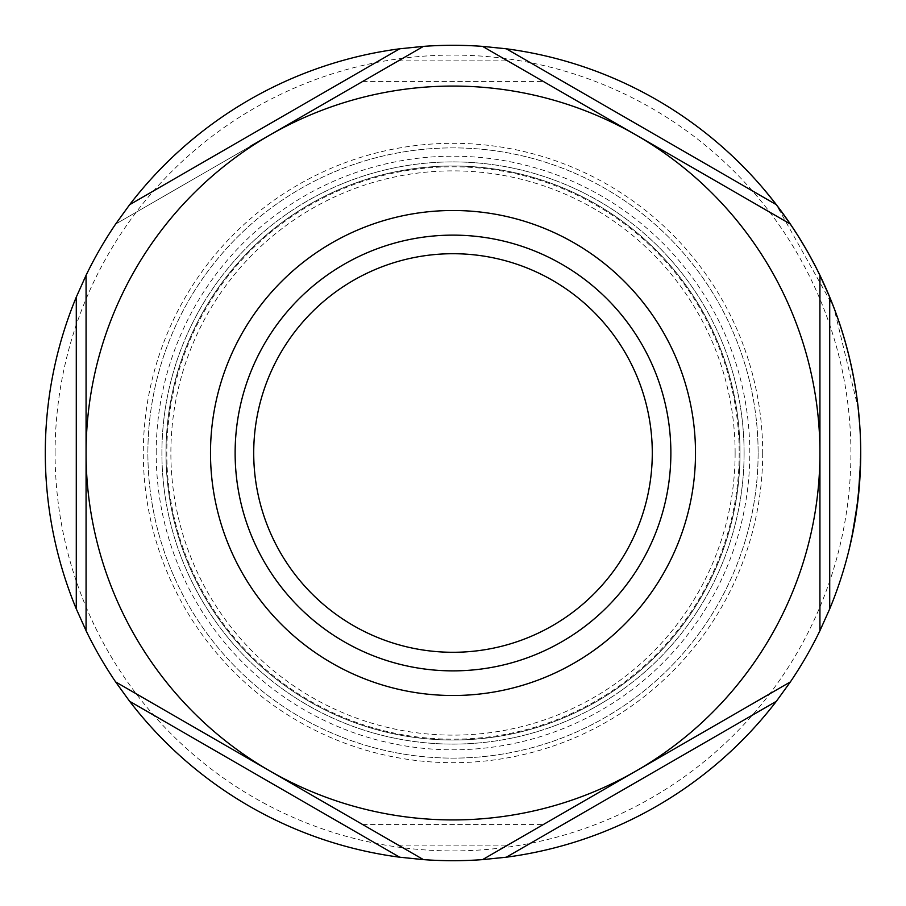 <?xml version="1.0" encoding="UTF-8"?>
<svg xmlns="http://www.w3.org/2000/svg" width="906" height="906" viewBox="0 0 906 906"><rect width="100%" height="100%" fill="white"/><g stroke="black" fill="none" stroke-linecap="round" stroke-linejoin="round"><path stroke-width="0.68" stroke-dasharray="4.53 3.4" d="M525.491 71.166L543.294 81.438L525.491 71.166M380.509 71.166L362.706 81.438L380.509 71.166M525.491 834.834L543.294 824.562L525.491 834.834M380.509 834.834L362.706 824.562L380.509 834.834M740.021 453A287.021 287.021 0 0 1 453 740.021A287.021 287.021 0 0 1 165.979 453A287.021 287.021 0 0 1 453 165.979A287.021 287.021 0 0 1 740.021 453A287.021 287.021 0 0 1 453 740.021A287.021 287.021 0 0 1 165.979 453A287.021 287.021 0 0 1 453 165.979A287.021 287.021 0 0 1 740.021 453A287.021 287.021 0 0 1 453 740.021A287.021 287.021 0 0 1 165.979 453A287.021 287.021 0 0 1 453 165.979A287.021 287.021 0 0 1 740.021 453A287.021 287.021 0 0 1 453 740.021A287.021 287.021 0 0 1 165.979 453A287.021 287.021 0 0 1 453 165.979A287.021 287.021 0 0 1 740.021 453A287.021 287.021 0 0 1 453 740.021A287.021 287.021 0 0 1 165.979 453A287.021 287.021 0 0 0 453 740.021A287.021 287.021 0 0 0 740.021 453M758.118 453A305.118 305.118 0 0 1 453 758.118A305.118 305.118 0 0 1 147.882 453A305.118 305.118 0 0 1 453 147.882A305.118 305.118 0 0 1 758.118 453A305.118 305.118 0 0 1 453 758.118A305.118 305.118 0 0 1 147.882 453A305.118 305.118 0 0 1 453 147.882A305.118 305.118 0 0 1 758.118 453M253.714 453A199.286 199.286 0 0 1 453 253.714A199.286 199.286 0 0 1 652.286 453A199.286 199.286 0 0 1 453 652.286A199.286 199.286 0 0 1 253.714 453A199.286 199.286 0 0 1 453 253.714A199.286 199.286 0 0 1 652.286 453A199.286 199.286 0 0 1 453 652.286A199.286 199.286 0 0 1 253.714 453A199.286 199.286 0 0 1 453 253.714A199.286 199.286 0 0 1 652.286 453A199.286 199.286 0 0 1 453 652.286A199.286 199.286 0 0 1 253.714 453M235.13 453A217.87 217.87 0 0 1 453 235.13A217.87 217.87 0 0 1 670.87 453A217.87 217.87 0 0 1 453 670.87A217.87 217.87 0 0 1 235.13 453A217.87 217.87 0 0 1 453 235.13A217.87 217.87 0 0 1 670.87 453A217.87 217.87 0 0 1 453 670.87A217.87 217.87 0 0 1 235.13 453A217.87 217.87 0 0 1 453 235.13A217.87 217.87 0 0 1 670.87 453A217.87 217.87 0 0 1 453 670.87A217.87 217.87 0 0 1 235.13 453M210.498 453A242.502 242.502 0 0 1 453 210.498A242.502 242.502 0 0 1 695.502 453A242.502 242.502 0 0 1 453 695.502A242.502 242.502 0 0 1 210.498 453M790.372 681.912L482.558 859.624A407.7 407.7 0 0 1 423.442 859.624L115.628 681.912A407.7 407.7 0 0 1 86.07 630.712L86.07 275.288A407.7 407.7 0 0 1 115.628 224.088L423.442 46.376A407.7 407.7 0 0 1 482.558 46.376L790.372 224.088A407.7 407.7 0 0 1 819.93 275.288L819.93 453A366.93 366.93 0 0 1 269.535 770.768A366.93 366.93 0 0 1 269.535 135.232A366.93 366.93 0 0 1 819.93 453A366.93 366.93 0 0 1 269.535 770.768L423.442 859.624A407.7 407.7 0 0 0 482.558 859.624L790.372 681.912A407.7 407.7 0 0 0 819.93 630.712A407.7 407.7 0 0 1 790.372 681.912L482.558 859.624M482.558 46.376L636.465 135.232A366.93 366.93 0 0 0 269.535 135.232L115.628 224.088A407.7 407.7 0 0 0 86.07 275.288L86.07 453A366.93 366.93 0 0 1 269.535 135.232L423.442 46.376A407.7 407.7 0 0 1 482.558 46.376L790.372 224.088A407.7 407.7 0 0 1 819.93 275.288A407.7 407.7 0 0 0 790.372 224.088L636.465 135.232A366.93 366.93 0 0 1 819.93 453L819.93 275.288L819.93 453M115.628 681.912A407.7 407.7 0 0 1 86.07 630.712L86.07 453A366.93 366.93 0 0 0 269.535 770.768L423.442 859.624M55.085 453A397.915 397.915 0 0 1 453 55.085A397.915 397.915 0 0 1 850.915 453A397.915 397.915 0 0 1 453 850.915A397.915 397.915 0 0 1 55.085 453M45.3 453A407.7 407.7 0 0 1 453 45.3A407.7 407.7 0 0 1 860.7 453L859.409 485.378L855.887 515.491L849.828 546.545L855.332 518.957L852.218 535.752L858.005 499.795C854.199 526.092 851.47 541.675 849.828 546.545C851.799 539.682 854.449 524.767 857.767 501.799C859.953 480.927 860.927 464.665 860.7 453A407.7 407.7 0 0 1 453 860.7A407.7 407.7 0 0 1 45.3 453M762.693 453A309.693 309.693 0 0 1 453 762.693A309.693 309.693 0 0 1 143.307 453A309.693 309.693 0 0 1 453 143.307A309.693 309.693 0 0 1 762.693 453M744.098 453A291.098 291.098 0 0 1 453 744.098A291.098 291.098 0 0 1 161.902 453A291.098 291.098 0 0 1 453 161.902A291.098 291.098 0 0 1 744.098 453A291.098 291.098 0 0 1 453 744.098A291.098 291.098 0 0 1 161.902 453A291.098 291.098 0 0 1 453 161.902A291.098 291.098 0 0 1 744.098 453M859.466 425.752C856.691 385.039 848.039 345.616 833.497 307.485C816.838 264.11 793.486 224.688 763.452 189.229A407.372 407.372 0 0 1 859.466 425.752L859.794 425.752A407.7 407.7 0 0 0 763.871 189.229L776.374 204.711M777.122 206.217A407.372 407.372 0 0 1 857.959 408.765C854.143 373.963 845.989 340.203 833.497 307.485C819.534 271.053 800.734 237.293 777.122 206.217L833.848 307.485L858.288 408.765A407.7 407.7 0 0 0 829.715 297.1M855.139 518.073L857.54 500.973A407.372 407.372 0 0 1 852.127 534.551L852.127 534.551A407.372 407.372 0 0 0 860.372 453A407.372 407.372 0 0 1 849.771 545.344L855.06 518.583L858.673 490.18A407.372 407.372 0 0 0 860.372 453A407.372 407.372 0 0 1 849.771 545.344L850.1 545.344A407.7 407.7 0 0 0 860.7 453A407.7 407.7 0 0 1 859.001 490.18L855.389 518.583L850.1 545.344A407.7 407.7 0 0 0 860.7 453A407.7 407.7 0 0 1 850.1 545.344L849.771 545.344A407.372 407.372 0 0 0 852.127 534.551L855.139 518.073L852.455 534.551A407.7 407.7 0 0 0 857.869 500.973L855.468 518.073M859.601 482.977L860.7 453C860.994 462.524 860.088 478.119 858.005 499.795L860.587 462.592L858.31 497.111A407.7 407.7 0 0 0 858.548 494.846L860.609 461.392L858.073 499.172C854.788 522.955 852.036 538.764 849.828 546.545L858.084 499.138C860.009 479.806 860.893 464.427 860.7 453L859.805 474.585L860.372 451.8C860.802 459.908 859.828 476.567 857.438 501.799C854.109 524.823 851.459 539.738 849.488 546.545C851.119 541.754 853.848 526.16 857.676 499.795L851.878 535.752L855.717 516.556M860.066 475.786L860.609 461.392L860.066 475.786M855.332 518.957L849.488 546.545A407.372 407.372 0 0 0 860.372 453A407.372 407.372 0 0 1 853.746 526.16L854.086 526.16A407.7 407.7 0 0 0 860.7 453C860.893 464.291 860.02 479.659 858.084 499.138L860.292 461.392L857.744 499.172L851.991 536.794M851.663 536.794L849.488 546.545A407.372 407.372 0 0 0 860.372 453A407.372 407.372 0 0 1 853.746 526.16L856.442 511.765A407.7 407.7 0 0 1 854.72 522.558L849.828 546.545L854.72 522.558A407.7 407.7 0 0 0 856.442 511.765L854.086 526.16A407.7 407.7 0 0 0 860.7 453A407.7 407.7 0 0 1 849.828 546.545L854.72 522.558L849.828 546.545A407.7 407.7 0 0 0 860.7 453A407.7 407.7 0 0 1 849.828 546.545L855.547 515.491L859.081 485.378L860.258 462.592L857.676 499.795C859.975 473.125 860.87 457.134 860.372 451.8L860.372 451.8C860.757 459.659 859.885 475.446 857.755 499.138L851.968 536.952L853.962 526.85L857.529 501.097L851.629 536.952L855.989 514.801L858.537 494.97L855.842 515.74L851.968 536.952L857.755 499.138C859.885 475.446 860.757 459.67 860.372 451.8L859.262 483.136L855.932 512.966L857.529 501.097M854.086 526.16A407.7 407.7 0 0 0 860.7 453C860.904 463.17 860.111 477.768 858.344 496.794L850.168 545.084M854.517 523.759L849.488 546.545L854.72 522.558L851.629 536.952L858.537 494.97M856.272 512.966L859.59 483.136L860.7 453M858.888 491.38A407.7 407.7 0 0 0 859.771 480.588A407.7 407.7 0 0 1 858.888 491.38L858.888 491.38M423.442 46.376L250.883 145.991M86.07 275.288L86.07 630.712M858.548 494.846L858.22 494.846A407.372 407.372 0 0 1 857.982 497.111L859.273 482.977M855.004 518.957L855.389 516.556M853.746 526.16L856.113 511.765A407.372 407.372 0 0 1 854.392 522.558L849.488 546.545A407.372 407.372 0 0 0 860.372 453A407.372 407.372 0 0 1 853.746 526.16L856.113 511.765A407.372 407.372 0 0 1 854.392 522.558L849.488 546.545C851.708 538.742 854.46 522.932 857.755 499.138L851.629 536.952L857.744 499.172L860.292 461.392L859.556 483.487L860.609 461.392M859.805 474.585L859.737 475.786M858.22 494.846L860.292 461.392M858.208 494.97L855.989 514.801M855.66 514.801L851.629 536.952L854.72 522.558M859.443 480.588L859.443 480.588A407.372 407.372 0 0 1 858.56 491.38A407.372 407.372 0 0 0 859.443 480.588M849.828 546.545L849.488 546.545C851.799 538.56 854.641 521.981 858.016 496.794C859.964 473.498 860.745 458.504 860.372 451.8L860.7 451.8M856.113 511.765A407.372 407.372 0 0 1 854.392 522.558L854.177 523.759M859.228 483.487L857.246 503.374L859.556 483.487M857.246 503.374L859.284 482.796M777.529 206.217C801.119 237.293 819.896 271.053 833.848 307.485L833.848 307.485C846.329 340.203 854.471 373.963 858.288 408.765L857.959 408.765M735.128 453A282.128 282.128 0 0 1 453 735.128A282.128 282.128 0 0 1 170.872 453A282.128 282.128 0 0 1 453 170.872A282.128 282.128 0 0 1 735.128 453M156.194 453A296.806 296.806 0 0 1 453 156.194A296.806 296.806 0 0 1 749.806 453A296.806 296.806 0 0 1 453 749.806A296.806 296.806 0 0 1 156.194 453M739.205 453A286.205 286.205 0 0 1 453 739.205A286.205 286.205 0 0 1 166.795 453A286.205 286.205 0 0 1 453 166.795A286.205 286.205 0 0 1 739.205 453M398.3 60.883L507.7 60.883L398.3 60.883M362.706 824.562L543.294 824.562L362.706 824.562M398.3 845.117L507.7 845.117L398.3 845.117M362.706 81.438L543.294 81.438L362.706 81.438"/><path stroke-width="1.36" d="M115.628 681.912L269.535 770.768A366.93 366.93 0 0 1 269.535 135.232A366.93 366.93 0 0 1 819.93 453L819.93 630.712A407.7 407.7 0 0 1 790.372 681.912L776.374 701.289A407.7 407.7 0 0 1 506.341 857.201L482.558 859.624A407.7 407.7 0 0 1 423.442 859.624L399.659 857.201A407.7 407.7 0 0 1 129.626 701.289L115.628 681.912A407.7 407.7 0 0 1 86.07 630.712L76.285 608.9A407.7 407.7 0 0 1 76.285 297.1L86.07 275.288A407.7 407.7 0 0 1 115.628 224.088L129.626 204.711A407.7 407.7 0 0 1 399.659 48.799L423.442 46.376A407.7 407.7 0 0 1 482.558 46.376L506.341 48.799A407.7 407.7 0 0 1 776.374 204.711L777.529 206.217A407.7 407.7 0 0 1 819.93 275.288L829.715 297.1A407.7 407.7 0 0 1 829.715 608.9L819.93 630.712L819.93 453A366.93 366.93 0 0 1 269.535 770.768L423.442 859.624M652.286 453A199.286 199.286 0 0 1 453 652.286A199.286 199.286 0 0 1 253.714 453A199.286 199.286 0 0 1 453 253.714A199.286 199.286 0 0 1 652.286 453M670.87 453A217.87 217.87 0 0 1 453 670.87A217.87 217.87 0 0 1 235.13 453A217.87 217.87 0 0 1 453 235.13A217.87 217.87 0 0 1 670.87 453M695.502 453A242.502 242.502 0 0 1 453 695.502A242.502 242.502 0 0 1 210.498 453A242.502 242.502 0 0 1 453 210.498A242.502 242.502 0 0 1 695.502 453M858.288 408.765L859.794 425.752M860.7 451.8L860.7 453M506.341 48.799L776.374 204.711L790.372 224.088L482.558 46.376M860.066 475.786L860.134 474.585M854.72 522.558A407.7 407.7 0 0 0 856.272 512.966L859.613 482.796M856.295 512.751A407.7 407.7 0 0 0 856.442 511.765M850.168 545.084L849.828 546.545M482.558 859.624L790.372 681.912M86.07 275.288L86.07 630.712M423.442 46.376L250.883 145.991M819.93 453L819.93 275.288A407.7 407.7 0 0 1 829.715 297.1L829.715 608.9M129.626 204.711L399.659 48.799M76.285 608.9L76.285 297.1M399.659 857.201L129.626 701.289M776.374 701.289L506.341 857.201"/></g></svg>
